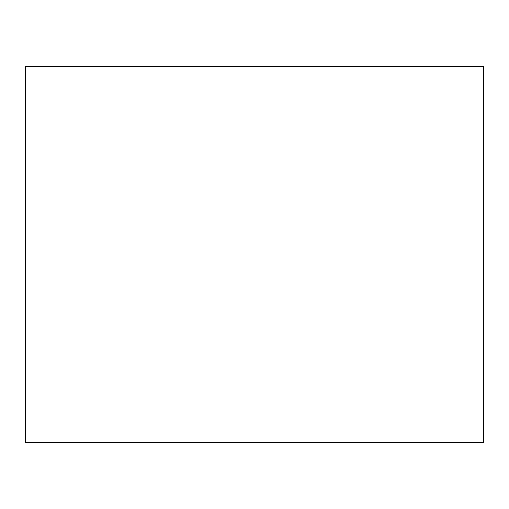 <?xml version="1.0" encoding="UTF-8"?>
<svg xmlns="http://www.w3.org/2000/svg" width="509" height="509" viewBox="0 0 509 509"><rect width="100%" height="100%" fill="white"/><g stroke="black" fill="none" stroke-linecap="round" stroke-linejoin="round"><path stroke-width="0.76" d="M25.45 442.645L25.45 66.355L483.55 66.355L483.55 442.645L25.45 442.645"/></g></svg>

